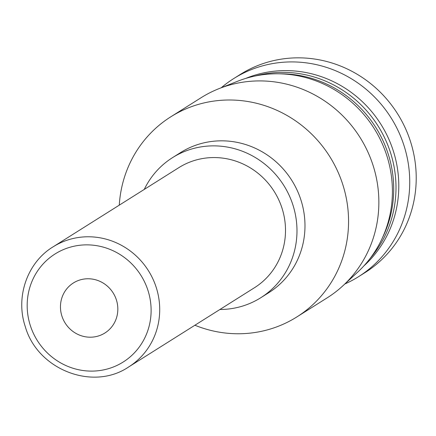 <?xml version="1.0" encoding="UTF-8"?>
<svg xmlns="http://www.w3.org/2000/svg" width="436" height="436" viewBox="0 0 436 436"><rect width="100%" height="100%" fill="white"/><g stroke="black" fill="none" stroke-linecap="round" stroke-linejoin="round"><path stroke-width="0.65" d="M61.912 316.095A29.566 28.335 57.8 0 1 73.39 282.964A29.566 28.335 57.8 0 1 113.12 292.883A29.566 28.335 57.8 0 1 104.902 333A29.566 28.335 57.8 0 1 61.912 316.095M221.254 87.745A117.082 112.199 57.8 0 1 233.74 78.562L240.22 74.48A117.082 112.199 57.8 0 1 397.55 113.758A117.082 112.199 57.8 0 1 365.003 272.625L358.523 276.702A117.082 112.199 57.8 0 1 344.843 283.994M233.74 78.562A117.082 112.199 57.8 0 1 391.076 117.84A117.082 112.199 57.8 0 1 358.523 276.702M245.708 78.426A112.352 107.665 57.8 0 1 380.879 124.26A112.352 107.665 57.8 0 1 363.815 265.971M255.327 75.978A112.352 107.665 57.8 0 1 378.088 126.015A112.352 107.665 57.8 0 1 370.18 258.346M279.018 73.804A112.352 107.665 57.8 0 1 382.377 237.92M119.273 205.154A118.265 113.333 57.8 0 1 170.787 116.81L201.089 97.724A118.265 113.333 57.8 0 1 218.932 88.666L237.506 81.292A114.543 109.768 57.8 0 1 374.153 128.495A114.543 109.768 57.8 0 1 357.683 272.124L343.012 285.689A118.265 113.333 57.8 0 1 327.136 297.87L296.829 316.95A118.265 113.333 57.8 0 1 194.897 325.24M218.932 88.666A118.265 113.333 57.8 0 1 360.011 137.4A118.265 113.333 57.8 0 1 343.012 285.689M170.787 116.81A118.265 113.333 57.8 0 1 329.709 156.486A118.265 113.333 57.8 0 1 296.829 316.95M144.262 189.415A82.786 79.336 57.8 0 1 172.536 157.636L180.542 152.595A82.786 79.336 57.8 0 1 291.788 180.368A82.786 79.336 57.8 0 1 268.772 292.692L260.772 297.733A82.786 79.336 57.8 0 1 219.891 309.5M172.536 157.636A82.786 79.336 57.8 0 1 283.787 185.409A82.786 79.336 57.8 0 1 260.772 297.733M178.842 167.642A70.959 68 57.8 0 1 274.195 191.448A70.959 68 57.8 0 1 254.466 287.727L128.674 366.949A70.959 68 57.8 0 0 148.404 270.669A70.959 68 57.8 0 0 53.05 246.863L178.842 167.642M30.313 325.501A63.863 61.198 57.8 0 1 101.702 246.711A63.863 61.198 57.8 0 1 135.422 351.743A63.863 61.198 57.8 0 1 30.313 325.501M53.05 246.863C27.272 262.483 15.249 296.998 25.277 326.591C37.349 369.488 92.754 391.414 128.674 366.949"/></g></svg>
